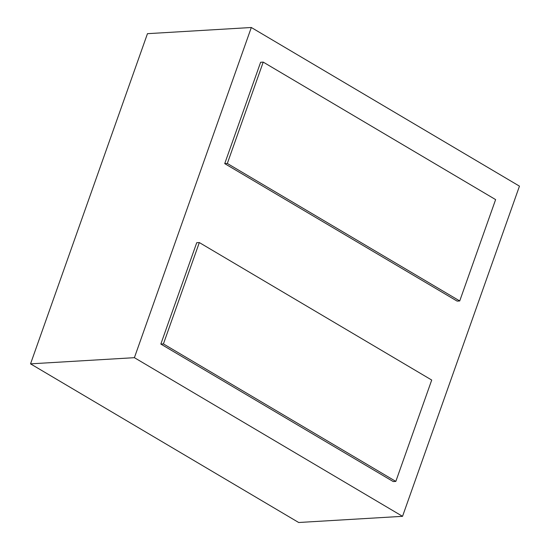 <?xml version="1.0" encoding="UTF-8"?>
<svg xmlns="http://www.w3.org/2000/svg" width="550" height="550" viewBox="0 0 550 550"><rect width="100%" height="100%" fill="white"/><g stroke="black" fill="none" stroke-linecap="round" stroke-linejoin="round"><path stroke-width="0.82" d="M251.316 27.5L147.462 33.674L30.539 363.853L298.684 522.5L402.538 516.326L519.461 186.147L251.316 27.5L134.392 357.679L30.539 363.853M134.392 357.679L402.538 516.326M459.724 300.96L495.619 199.602L263.223 62.109L260.624 62.267L224.73 163.618L227.329 163.467L459.724 300.96L457.126 301.118L224.73 163.618M263.223 62.109L227.329 163.467M395.828 481.408L431.716 380.05L199.32 242.557L196.728 242.708L160.834 344.066L163.426 343.908L395.828 481.408L393.229 481.559L160.834 344.066M199.32 242.557L163.426 343.908"/></g></svg>
